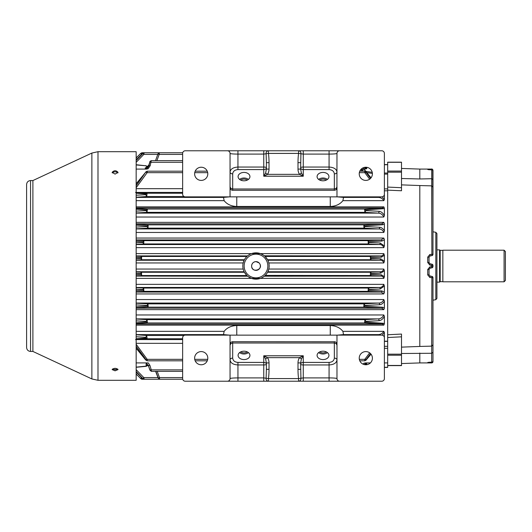 <?xml version="1.0" encoding="UTF-8"?>
<svg xmlns="http://www.w3.org/2000/svg" width="532" height="532" viewBox="0 0 532 532"><rect width="100%" height="100%" fill="white"/><g stroke="black" fill="none" stroke-linecap="round" stroke-linejoin="round"><path stroke-width="0.8" d="M334.794 341.757L232.684 341.717C231.088 341.87 230.21 342.748 230.05 344.35L230.097 343.845M230.256 343.326L230.496 342.894M339.609 381.225L381.75 381.225A2.633 2.633 0 0 0 384.383 378.591L384.383 337.767A2.633 2.633 0 0 0 381.75 335.133L185.276 335.133A2.633 2.633 0 0 0 182.642 337.767L182.642 378.591A2.633 2.633 0 0 0 185.276 381.225L227.417 381.225A2.633 2.633 0 0 0 230.05 378.591C230.529 378.179 233.162 377.946 237.95 377.906L263.759 377.906L268.454 378.591L298.572 378.591L303.267 377.906L329.075 377.906C333.863 377.946 336.497 378.179 336.975 378.591A2.633 2.633 0 0 0 339.609 381.225L298.572 381.225A2.633 2.361 -90 0 0 300.919 378.279L300.633 362.91L298 362.91A7.448 5.267 90 0 1 299.543 357.644L301.405 358.96L300.633 362.91M300.633 369.341L298 369.341A20.349 5.267 90 0 0 298.572 378.591L298.572 381.225L263.759 381.225L263.759 364.952A2.633 0.685 0 0 0 266.392 364.267A2.633 1.862 0 0 0 263.759 362.405L263.759 355.782L303.267 355.782L299.543 357.644L267.483 357.644A7.448 5.267 -90 0 1 269.026 362.91L266.392 362.91L265.621 358.96L263.759 355.782L267.483 357.644L265.621 358.96M269.026 362.91L269.026 369.341L266.392 369.341L266.392 362.91M359.233 358.176A6.584 6.584 0 0 0 369.108 363.881A6.584 6.584 0 0 0 369.108 352.477A6.584 6.584 0 0 0 359.233 358.176M323.017 351.2A5.925 4.189 0 0 1 328.942 355.389A5.925 4.189 0 0 1 323.017 359.579A5.925 4.189 0 0 1 317.092 355.389A5.925 4.189 0 0 1 323.017 351.2M327.433 352.596A5.925 4.189 0 0 1 318.602 352.596M336.975 345.155L336.204 343.632L334.342 343L232.684 343L232.684 358.103C233.003 360.716 234.758 362.146 237.95 362.405L263.759 362.405L263.759 364.952L237.95 364.952C233.162 364.646 230.529 362.99 230.05 359.971A2.633 1.862 180 0 1 232.684 358.103M207.799 358.176A6.584 6.584 0 0 0 197.917 352.477A6.584 6.584 0 0 0 197.917 363.881A6.584 6.584 0 0 0 207.799 358.176M230.05 345.155L230.822 343.632L232.684 343L232.684 341.717M269.026 162.659L266.392 162.659L266.106 153.721L263.759 154.094L237.95 154.094C233.162 154.054 230.529 153.821 230.05 153.409A2.633 2.633 0 0 0 227.417 150.775L268.454 150.775A2.633 2.361 90 0 0 266.106 153.721L268.454 153.409A20.349 5.267 -90 0 1 269.026 162.659L269.026 169.09L266.392 169.09L266.392 162.659M230.05 186.845L230.822 188.368L232.684 189L334.342 189L334.342 173.898A2.633 1.862 0 0 0 336.975 172.029C336.497 169.01 333.863 167.354 329.075 167.048L303.267 167.048L303.267 169.595A2.633 1.862 180 0 1 300.633 167.733A2.633 0.685 180 0 1 303.267 167.048L303.267 150.775L298.572 150.775L339.609 150.775A2.633 2.633 0 0 0 336.975 153.409C336.497 153.821 333.863 154.054 329.075 154.094L303.267 154.094L298.572 153.409L268.454 153.409L268.454 150.775L298.572 150.775A2.633 2.361 90 0 1 300.919 153.721L300.633 169.09L301.405 173.04L303.267 176.218L299.543 174.356L301.405 173.04M339.609 150.775L381.75 150.775A2.633 2.633 0 0 1 384.383 153.409L384.383 194.233A2.633 2.633 0 0 1 381.75 196.867L336.975 196.867L336.975 187.65C336.816 189.252 335.938 190.13 334.342 190.283L232.684 190.283C231.094 190.137 230.216 189.252 230.05 187.65L230.05 153.409M230.05 187.65L230.05 196.867L185.276 196.867A2.633 2.633 0 0 1 182.642 194.233L182.642 153.409A2.633 2.633 0 0 1 185.276 150.775L227.417 150.775M336.975 196.867L230.05 196.867M230.502 189.119L230.815 189.498M231.247 189.858L231.639 190.064M232.238 190.243L232.684 190.283L232.684 173.898A2.633 1.862 180 0 1 230.05 172.029C230.529 169.01 233.162 167.354 237.95 167.048L237.95 169.595C234.758 169.854 233.003 171.284 232.684 173.898M237.95 150.775L237.95 167.048L263.759 167.048A2.633 0.685 0 0 1 266.392 167.733A2.633 1.862 -0 0 1 263.759 169.595L263.759 150.775M244.008 180.8A5.925 4.189 180 0 1 238.083 176.611A5.925 4.189 180 0 1 244.008 172.421A5.925 4.189 180 0 1 249.934 176.611A5.925 4.189 180 0 1 244.008 180.8M323.017 180.8A5.925 4.189 180 0 1 317.092 176.611A5.925 4.189 180 0 1 323.017 172.421A5.925 4.189 180 0 1 328.942 176.611A5.925 4.189 180 0 1 323.017 180.8M336.975 186.845L336.204 188.368L334.342 189L334.342 190.283M269.026 169.09A7.448 5.267 -90 0 1 267.483 174.356L263.759 176.218L265.621 173.04L266.392 169.09M140.621 153.489L136.159 157.944L140.621 153.489L141.924 152.75L141.618 154.4L140.86 153.249M136.159 271.978L141.519 272.258L140.621 273.634L136.159 273.401M141.519 272.258L141.618 275.549L140.621 273.634M182.729 379.25L144.125 379.25L142.775 378.498L136.159 371.476M182.729 152.75L141.924 152.75L141.605 154.227M141.911 152.79L141.805 153.269M141.692 153.808L141.612 154.187M136.159 308.181L381.743 308.181L363.775 307.15L363.994 303.858L378.684 303.054C381.032 303.08 382.754 301.91 383.838 299.543L384.383 301.125L384.383 308.134L383.838 309.657L381.743 308.181A1.317 0.984 -86.6 0 0 382.674 307.243L384.383 308.134M136.159 211.131L146.134 210.586L147.351 209.049L364.56 209.056L382.348 207.926L383.838 206.855L384.383 208.225L383.279 208.71A1.317 1.031 -93.8 0 0 382.348 207.926L136.159 207.926M384.383 230.875L383.838 232.457C382.754 230.09 381.038 228.92 378.684 228.946A1.317 0.958 -86.8 0 0 379.615 227.284C381.497 227.39 383.08 228.587 384.383 230.875L384.383 223.866L382.674 224.757L364.726 225.854L364.945 226.512L379.615 227.284M259.629 263.566C263.805 269.797 251.603 273.495 251.616 266A4.376 4.376 0 0 0 258.18 269.791A4.376 4.376 0 0 0 258.18 262.21A4.376 4.376 0 0 0 251.616 266C251.869 263.34 253.332 261.884 255.992 261.624L259.091 262.908M136.159 287.659L143.687 288.058L142.782 289.568L136.159 289.222M143.687 288.058L143.873 291.35L142.782 289.568M136.159 372.174L141.618 377.6L141.924 379.25L141.632 377.906M136.159 374.056L140.667 378.511L136.159 373.969M268.214 261.099L267.835 260.241L379.895 260.241L380.826 258.858L384.383 261.259L383.838 262.948C383.107 261.046 381.796 260.141 379.895 260.241L370.465 259.742L371.363 258.366L380.826 258.858M370.465 259.742L370.365 256.451L371.363 258.366M143.733 154.4C144.199 152.278 144.239 152.278 143.873 154.4L142.782 153.509L136.159 160.212L142.775 153.502L144.125 152.75L159.321 152.75L159.201 154.4L157.951 153.967L158.077 153.622L155.517 160.651M337.494 196.867L343.546 197.399L342.887 200.664C340.014 204.321 335.805 206.256 330.259 206.456L330.259 196.867M382.202 196.827L384.383 199.507L383.838 200.664C382.521 198.629 380.739 197.545 378.491 197.399A1.317 1.037 -86.1 0 0 379.303 196.867M157.798 154.4L143.873 154.4M136.159 244.527L379.289 244.527L368.25 243.942L368.111 240.65L381.125 239.945L383.838 238.057L384.383 239.679L384.383 245.983L383.838 247.639C382.927 245.485 381.411 244.447 379.289 244.527A1.317 0.938 -87 0 0 380.22 243.004L384.383 245.983M136.159 228.946L378.684 228.946L363.994 228.142L363.775 224.85L364.726 225.854M363.822 224.85L381.743 223.819A1.317 0.984 86.6 0 1 382.674 224.757M182.642 377.6L159.5 377.6C159.62 379.722 159.58 379.722 159.387 377.6M370.418 256.457L380.506 255.919A1.317 0.938 87 0 1 381.437 257.156L371.316 257.701M136.159 197.219L146.672 196.534L145.768 194.659L146.167 193.994L136.159 193.222M136.159 195.231L145.768 194.659M264.311 276.208L380.506 276.081L370.365 275.549L370.412 272.258L379.895 271.759C381.79 271.859 383.1 270.961 383.838 269.052L384.383 270.741L380.826 273.142L371.363 273.634L371.316 274.299L381.437 274.845L384.383 276.707L383.838 278.382C383.273 276.753 382.162 275.982 380.506 276.081A1.317 0.938 -87 0 0 381.437 274.845M370.412 272.258L267.583 272.258L267.835 271.759L379.895 271.759L380.826 273.142M115.092 370.811L118.051 369.594C116.076 367.938 114.101 367.938 112.126 369.594L115.092 370.811M112.485 368.989L115.092 369.614L117.698 368.989M136.159 151.7L136.159 380.3L97.994 380.3L97.994 151.7L136.159 151.7M115.092 174.104L118.051 172.368C116.076 170.213 114.101 170.213 112.126 172.368L115.092 174.104M136.159 169.09L146.453 169.09L145.249 168.724L145.243 167.913L147.344 166.982L145.655 165.771L136.159 164.94M136.159 322.764L146.446 322.073L147.351 322.951L364.56 322.944L364.945 319.659L365.85 321.414L365.537 322.073L383.279 323.29L384.383 323.775L383.838 325.145L382.348 324.074A1.317 1.031 -86.2 0 0 383.279 323.29M364.56 322.944L365.537 322.073M141.565 377.62L140.667 378.511M140.621 378.511L141.758 379.236M265.621 173.04L267.483 174.356L299.543 174.356A7.448 5.267 90 0 1 298 169.09L300.633 169.09M298 169.09L298 162.659L300.633 162.659M207.799 173.824A6.584 6.584 0 0 0 197.917 168.119A6.584 6.584 0 0 0 197.917 179.523A6.584 6.584 0 0 0 207.799 173.824M239.593 179.404A5.925 4.189 180 0 1 248.424 179.404M359.233 173.824A6.584 6.584 0 0 0 369.108 179.523A6.584 6.584 0 0 0 369.108 168.119A6.584 6.584 0 0 0 359.233 173.824M336.975 153.409L336.929 188.155M336.769 188.674L336.537 189.106M318.602 179.404A5.925 4.189 180 0 1 327.433 179.404M319.779 180.115A4.376 3.092 180 0 1 326.262 180.115M240.77 180.115A4.376 3.092 180 0 1 247.254 180.115M301.405 358.96L303.267 355.782L303.267 364.952A2.633 0.685 180 0 1 300.633 364.267A2.633 1.862 180 0 1 303.267 362.405L329.075 362.405C332.267 362.146 334.023 360.716 334.342 358.103A2.633 1.862 0 0 1 336.975 359.971C336.497 362.99 333.863 364.646 329.075 364.952L303.267 364.952L303.267 381.225M334.342 358.103L334.342 341.717C335.938 341.863 336.816 342.748 336.975 344.35L336.975 335.133M230.05 378.591L230.05 335.133M244.008 351.2A5.925 4.189 0 0 1 249.934 355.389A5.925 4.189 0 0 1 244.008 359.579A5.925 4.189 0 0 1 238.083 355.389A5.925 4.189 0 0 1 244.008 351.2M248.424 352.596A5.925 4.189 0 0 1 239.593 352.596M336.975 344.35L336.975 378.591M266.392 369.341L266.106 378.279A2.633 2.361 -90 0 0 268.454 381.225L227.417 381.225M336.523 342.881L336.217 342.502M335.778 342.143L335.386 341.936M247.254 351.885A4.376 3.092 0 0 1 244.008 352.896A4.376 3.092 0 0 1 240.77 351.885M326.262 351.885A4.376 3.092 0 0 1 323.017 352.896A4.376 3.092 0 0 1 319.779 351.885M504.083 281.8L505.4 280.484L505.4 251.516L504.083 250.2L442.85 250.2L442.85 281.8L504.083 281.8L504.083 250.2M436.925 249.867L439.558 249.867L439.558 282.133L436.925 282.133M182.642 160.651L151.294 160.651L150.19 165.685L148.089 168.77A65.968 65.882 180 0 1 148.175 168.737M182.642 162.3L151.248 162.3M150.19 165.685L148.953 165.366L150.004 161.928L148.953 165.366C148.448 167.307 147.211 168.431 145.249 168.724L148.089 168.75M136.159 183.766L145.768 172.115L136.159 184.006M136.159 367.147L146.12 366.136L146.167 363.276L148.255 362.91L149.878 365.291L151.261 369.873L182.642 369.873M151.261 369.873L151.294 371.349L182.642 371.349M364.819 364.686L366.741 364.088L365.265 364.739M362.957 364.107L363.808 363.263A65.968 65.882 180 0 0 363.895 363.23L365.531 362.91L366.734 363.276L364.141 364.546M363.895 363.23L366.734 363.276L366.741 364.088L365.258 364.593M145.655 366.229L146.513 366.222A1.317 0.665 72.6 0 1 146.12 366.136L146.48 365.79C146.892 364.626 147.61 364.779 148.634 366.235L148.647 366.282M149.878 365.291L148.641 365.617L146.167 363.276M136.159 213.106L378.072 213.106A1.317 0.984 -86.6 0 0 379.003 211.304C381.078 211.503 382.874 212.926 384.383 215.566L383.838 217.029C382.555 214.482 380.633 213.172 378.072 213.106L364.945 212.341L365.85 210.586L379.003 211.304M146.134 210.586L147.038 212.341L136.159 212.973M147.424 209.056L147.038 212.341M136.159 208.351L147.351 209.049M146.446 209.927L136.159 209.236M147.351 322.951L136.159 323.649M146.446 322.073L146.134 321.414L147.085 319.659L147.424 322.944M146.134 321.414L136.159 320.869M136.159 324.074L382.348 324.074L364.633 322.951M364.945 319.659L378.072 318.894A1.317 0.984 86.6 0 1 379.003 320.696L365.85 321.414M136.159 318.894L378.072 318.894C380.626 318.828 382.548 317.518 383.838 314.971L384.383 316.434C382.874 319.074 381.085 320.497 379.003 320.696M371.05 354.186L366.216 359.885L370.964 354.073M365.271 359.167C364.819 361.235 364.679 361.294 364.846 359.339L366.216 359.885M359.778 360.809L364.806 360.809L366.315 359.964M370.525 353.581L365.817 359.885M364.912 359.18L369.667 352.836M370.465 335.133L378.491 334.601A1.317 1.037 86.1 0 1 379.303 335.133M229.538 335.133L223.48 334.601L224.138 331.336C227.018 327.679 231.227 325.744 236.767 325.544L330.259 325.544C335.812 325.75 340.021 327.679 342.887 331.336L343.546 334.601L378.491 334.601C380.746 334.455 382.528 333.371 383.838 331.336L384.383 332.493L382.202 335.173M343.546 197.399L378.491 197.399L370.465 196.867M369.667 179.164L364.912 172.82L365.817 172.115L370.525 178.42M359.778 171.191L364.806 171.191L366.315 172.036L365.817 172.115M370.964 177.927L366.216 172.115M136.159 338.778L146.167 338.006L145.768 337.341L146.672 335.466L147.145 338.744L182.642 338.744M136.159 334.781L146.672 335.466M145.768 337.341L136.159 336.769M135.5 192.418L147.071 193.249L146.167 193.994M363.828 169.262L363.808 168.737L366.734 168.724L361.428 169.794L363.808 168.737L362.957 167.893M364.367 171.191A1.317 1.097 -16.5 0 1 365.311 170.759L363.895 168.75M365.265 167.261L366.741 167.913L365.258 167.407M151.228 369.707L150.004 370.073L148.947 367.18M146.48 365.79A1.317 1.15 29.3 0 0 147.803 365.284L148.621 366.269L149.864 370.073L151.294 371.349M387.675 164.607L387.675 367.419L384.383 367.419M363.788 171.191L361.428 169.794L361.428 171.191M366.182 171.883L366.335 171.45L372.22 172.302M365.311 170.759L366.335 171.45M364.141 167.454L366.734 168.724L366.741 167.913L364.819 167.314M384.383 191.646L384.383 199.507M384.383 332.493L384.383 340.354M136.159 185.788L145.768 172.115M136.159 347.995L146.167 359.885L136.159 346.212M156.893 160.651L159.174 154.393L157.951 153.967M136.159 164.714L145.655 165.771M148.255 362.91L136.159 362.91M146.453 169.09L148.089 168.77M26.6 184.511L26.6 347.489C26.833 349.89 28.149 351.206 30.55 351.439L30.55 180.561C28.149 180.794 26.833 182.11 26.6 184.511M30.55 180.561L32.891 180.561L32.891 351.439L30.55 351.439M117.898 172.913C116.029 171.43 114.154 171.43 112.279 172.913M387.675 341.298L384.383 341.298M136.159 197.399L223.48 197.399L224.138 200.664C227.004 204.321 231.214 206.25 236.767 206.456L330.259 206.456M384.383 316.434L384.383 323.775M384.383 270.741L384.383 276.707M248.471 276.806L251.51 278.382L383.838 278.382M263.513 255.194L260.474 253.618L136.159 253.618M264.311 255.792L380.506 255.919C382.149 256.025 383.259 255.254 383.838 253.618L384.383 255.293L384.383 261.259M384.383 208.225L384.383 215.566M136.159 223.819L381.743 223.819L383.838 222.343L384.383 223.866M136.159 292.055L381.125 292.055L368.111 291.35L368.25 288.058L379.289 287.473C381.417 287.553 382.934 286.515 383.838 284.361L384.383 286.017L384.383 292.321L383.838 293.943L381.125 292.055A1.317 0.951 -86.9 0 0 382.056 290.964L384.383 292.321M387.675 362.91L384.383 362.91M370.392 362.91L365.531 362.91M435.834 299.696L436.925 298.399L436.925 233.601L435.834 232.304L435.834 299.696L432.975 300.201M432.975 318.495L432.975 361.6A1.317 1.317 180 0 1 431.658 362.917L427.708 362.857L427.708 362.511L431.658 362.192A1.317 1.31 180 0 0 432.975 360.889L432.975 277.677L429.883 277.524L427.708 274.891L427.708 269.498L429.883 266.865L432.975 266.539A1.317 1.317 0 0 1 431.884 267.835L430.109 268.148L429.025 269.445L427.708 269.498M429.025 269.445L429.025 274.771L430.109 276.068L431.884 276.381L432.975 277.677A1.317 1.317 0 0 0 431.884 276.381A1.317 1.317 0 0 1 432.975 277.677M401.5 353.487L431.705 353.281L431.705 346.132L419.808 346.445L419.808 185.555L431.705 185.868L431.685 169.794L429.883 169.768L431.658 169.808A1.317 1.31 0 0 1 432.975 171.111L432.975 187.497M428.147 169.103L431.658 169.083A1.317 1.317 0 0 1 432.975 170.4L432.975 213.505L432.762 170.4M431.884 255.619L432.975 254.323A1.317 1.317 0 0 1 431.884 255.619L430.109 255.932L429.025 257.229L427.708 257.109L429.883 254.476L432.975 254.323A1.317 1.317 0 0 1 431.884 255.619L431.658 185.868M429.025 257.229L429.025 262.555L430.109 263.852L431.884 264.165A1.317 1.317 0 0 1 432.975 265.461L432.975 266.539A1.317 1.317 0 0 1 431.884 267.835L431.658 265.455L429.883 265.135L427.708 262.502L427.708 257.109M431.705 185.868L432.975 187.277L432.975 254.323M430.109 255.932L429.883 254.476M429.025 262.555L427.708 262.502M429.025 274.771L427.708 274.891M430.109 276.068L429.883 277.524M431.705 346.132L432.975 344.723M431.705 353.281L432.975 352.337M431.711 362.192L429.883 362.232M429.909 362.239L428.32 362.358A1.317 1.31 180 0 1 427.708 362.511M428.779 362.299A1.317 1.317 180 0 1 427.708 362.857M428.18 362.897L428.652 362.91M429.809 362.917L430.082 362.239M428.26 169.655L428.313 169.655A1.317 1.31 0 0 0 427.708 169.489L427.708 169.143A1.317 1.317 0 0 1 428.779 169.701M430.082 169.761L429.809 169.083M429.883 169.768L427.708 169.489M431.705 178.719L432.975 179.663M419.808 346.445L401.5 347.13M431.864 362.186L431.658 362.917L419.808 362.917L419.808 353.035M431.658 178.719L419.808 178.965L419.808 169.083L431.658 169.083L431.864 169.814M401.5 184.87L419.808 185.555M419.808 178.965L401.5 178.513M387.675 365.617L401.5 365.617L401.5 336.829L387.675 337.521M387.675 172.188L401.5 172.188L401.5 162.187L387.675 162.187L387.675 164.581L384.383 164.581M387.675 334.748L401.5 334.069L401.5 336.829M401.5 172.188L401.5 190.762L387.675 190.143M363.775 224.85L148.209 224.85L147.989 228.142L147.038 226.512L147.258 225.854L136.159 225.182M363.994 228.142L147.989 228.142M368.111 240.65L143.873 240.65L143.733 243.942L142.782 242.432L142.922 241.774L136.159 241.388M368.25 243.942L143.733 243.942M182.642 171.191L147.178 171.191L145.668 172.036M146.746 172.661C147.178 170.752 147.311 170.752 147.145 172.661L182.642 172.661M194.732 172.661L207.693 172.661M359.333 172.661L364.846 172.661C364.679 170.706 364.819 170.765 365.271 172.833M141.572 272.258L244.407 272.258L246.921 275.549L141.618 275.549M247.673 255.792L246.755 256.617M246.921 256.451L141.618 256.451L141.572 259.742L140.667 257.701L136.159 257.461M244.707 259.217L244.407 259.742L141.572 259.742M136.159 262.948L243.184 262.948L244.148 260.241L136.159 260.241M146.167 359.885L147.145 359.339C147.311 361.248 147.178 361.248 146.746 359.339M182.642 360.809L147.178 360.809L145.668 359.964L136.159 348.234M157.219 371.349L159.474 377.607L158.27 378.033L155.863 371.349M146.746 335.473L183.986 335.473M368.25 288.058L143.733 288.058M368.111 291.35L143.873 291.35M136.159 240.238L143.826 240.65L142.922 241.774M364.041 228.142L364.945 226.512M147.071 193.249L146.746 196.527L183.986 196.527M370.365 275.549L265.229 275.383M363.775 307.15L148.162 307.15L147.038 305.488L136.159 304.916M136.159 306.818L147.258 306.146M136.159 256.171L141.565 256.457L140.667 257.701M182.642 154.4L159.201 154.4M136.159 274.539L140.667 274.299M363.822 307.15L364.726 306.146L382.674 307.243M364.041 303.858L364.945 305.488L364.726 306.146M364.899 319.659L147.085 319.659M364.945 212.341L147.085 212.341M364.899 212.341L364.56 209.056M136.159 224.165L148.209 224.85M370.412 259.742L267.583 259.742L265.062 256.451L370.365 256.451M267.283 272.783L267.583 272.258M363.994 303.858L147.989 303.858L148.209 307.15M136.159 303.213L147.989 303.858M383.838 269.052L268.8 269.052L267.835 271.759M247.673 276.208L136.159 276.081M147.145 359.339L182.642 359.339M194.732 359.339L207.693 359.339M359.333 359.339L364.846 359.339M337.494 335.133L343.546 334.601M146.167 338.006L147.145 338.744M147.071 338.751L135.5 339.582M147.145 193.256L182.642 193.256M136.159 187.73L147.145 172.661M157.984 377.6L143.873 377.6C144.239 379.722 144.199 379.722 143.733 377.6M266.525 273.9A13.167 13.167 0 0 1 245.458 273.9A13.167 13.167 0 0 1 245.458 258.1A13.167 13.167 0 0 1 266.525 258.1A13.167 13.167 0 0 1 255.992 279.167A13.167 13.167 0 0 1 245.458 258.1A13.167 13.167 0 0 1 266.525 258.1A13.167 13.167 0 0 1 266.525 273.9M223.48 197.399L229.538 196.867M136.159 258.599L140.621 258.366M384.383 301.125C383.093 303.406 381.504 304.603 379.615 304.716L364.945 305.488M370.465 272.258L371.363 273.634M136.159 369.667L143.826 377.62L142.922 378.491M136.159 303.054L378.684 303.054A1.317 0.958 86.8 0 1 379.615 304.716M383.279 208.71L365.537 209.927L365.85 210.586M368.157 240.65L369.201 242.432L380.22 243.004M136.159 239.945L381.125 239.945A1.317 0.951 86.9 0 1 382.056 241.036L369.062 241.774M368.157 291.35L369.062 290.226L382.056 290.964M368.297 288.058L369.201 289.568L369.062 290.226M155.637 371.349L158.27 378.033M147.071 172.82L146.167 172.115M136.159 242.778L142.782 242.432M150.004 161.928L151.228 162.293M384.383 286.017L380.22 288.996L369.201 289.568M147.703 166.882L145.243 167.913C147.145 167.7 148.375 166.669 148.947 164.82L148.953 164.8M136.159 344.271L147.071 359.18M368.297 243.942L369.201 242.432M136.159 290.612L142.922 290.226M136.159 160.524L142.922 153.509M384.383 255.293L381.437 257.156M384.383 239.679L382.056 241.036M148.162 224.85L147.258 225.854M365.537 209.927L364.633 209.049M147.943 303.858L147.038 305.488M136.159 158.031L140.667 153.489M136.159 287.473L379.289 287.473A1.317 0.938 87 0 1 380.22 288.996M146.726 167.407L148.933 164.8L149.864 161.928C149.678 161.568 150.157 161.143 151.294 160.651M370.418 275.543L371.316 274.299M136.159 227.084L147.038 226.512M147.763 166.689A1.317 1.137 152.4 0 0 146.659 166.23M269.026 369.341A20.349 5.267 90 0 1 268.454 378.591L268.454 381.225M298 369.341L298 362.91M237.95 362.405L237.95 381.225M329.075 381.225L329.075 362.405M298.572 150.775L298.572 153.409A20.349 5.267 -90 0 0 298 162.659M334.342 173.898C334.023 171.284 332.267 169.854 329.075 169.595L303.267 169.595L303.267 176.218L263.759 176.218L263.759 169.595L237.95 169.595M136.159 299.543L383.838 299.543M136.159 206.855L383.838 206.855M136.159 188.674L182.642 188.674M182.642 192.418L136.159 192.418M383.838 200.664L342.887 200.664M136.159 238.057L383.838 238.057M329.075 169.595L329.075 150.775M442.85 281.667L440.183 281.667L440.183 250.333L442.85 250.333M148.94 367.153L150.004 370.073M136.159 319.027L147.038 319.659M387.675 164.714L384.383 164.714M372.387 173.419L366.794 172.614M384.383 173.053L387.675 173.053M387.675 174.097L384.383 174.097M384.383 188.9L387.675 188.9M387.675 190.795L384.383 190.795M32.891 180.561L91.87 153.056L91.87 378.944L97.994 380.3M384.383 341.205L387.675 341.205M387.675 341.371L384.383 341.371M384.383 346.325L387.675 346.325M224.138 200.664L136.159 200.664M136.159 331.336L224.138 331.336M342.887 331.336L383.838 331.336M383.838 325.145L136.159 325.145M136.159 314.971L383.838 314.971M251.51 278.382L136.159 278.382M136.159 269.052L243.184 269.052M260.474 253.618L383.838 253.618M383.838 262.948L268.8 262.948M383.838 217.029L136.159 217.029M383.838 232.457L136.159 232.457M136.159 222.343L383.838 222.343M383.838 247.639L136.159 247.639M383.838 293.943L136.159 293.943M136.159 284.361L383.838 284.361M383.838 309.657L136.159 309.657M387.675 348.307L384.383 348.307M431.884 264.165A1.317 1.317 0 0 1 432.975 265.461L431.658 265.455L431.884 264.165M432.762 361.6L432.975 361.6A1.317 1.317 0 0 1 431.658 362.917L432.975 361.6M431.884 276.381L431.658 346.132M432.975 360.889A1.317 1.317 0 0 1 431.685 362.206L431.658 353.281M432.975 171.111A1.317 1.317 0 0 0 431.685 169.794L431.711 169.808M430.109 263.852L429.883 265.135M430.109 268.148L429.883 266.865M431.658 169.083L431.658 169.083C431.931 168.71 432.37 169.149 432.975 170.4M401.5 354.166L387.675 354.166M401.5 355.216L387.675 355.216M401.5 162.287L387.675 162.287M401.5 365.471L387.675 365.471M387.675 187.084L401.5 187.71M401.5 171.071L387.675 171.071M223.48 334.601L136.159 334.601M384.383 367.286L387.675 367.286M141.519 259.742L136.159 260.022M244.148 271.759L136.159 271.759M141.565 275.543L136.159 275.829M148.162 307.15L136.159 307.835M143.826 291.35L136.159 291.762M147.943 228.142L136.159 228.787M143.687 243.942L136.159 244.341M247.52 255.919L136.159 255.919M136.159 339.582L182.642 339.582M143.826 154.38L136.159 162.333M141.565 154.38L136.159 159.826M182.642 343.326L136.159 343.326M255.992 277.85A11.85 11.85 0 0 0 266.253 260.075A11.85 11.85 0 0 0 245.731 260.075A11.85 11.85 0 0 0 255.992 277.85M330.259 325.544L330.259 335.133M236.767 325.544L236.767 335.133M236.767 206.456L236.767 196.867M439.558 249.867L440.183 250.333M439.558 282.133L440.183 281.667M366.315 172.036L371.05 177.814M146.513 366.222L147.803 365.278M145.781 366.362L136.159 367.286M159.321 152.75L158.077 153.622M32.891 351.439L91.87 378.944M91.87 153.056L97.994 151.7M435.834 232.304L432.975 231.799M429.909 169.761L428.333 169.661M419.808 169.083L401.5 168.445M419.808 362.917L401.5 363.556M207.247 171.191L195.178 171.191M155.623 371.349L158.144 378.039L159.567 379.25L141.924 379.25M207.247 360.809L195.178 360.809M145.781 165.638L147.823 166.789"/></g></svg>
